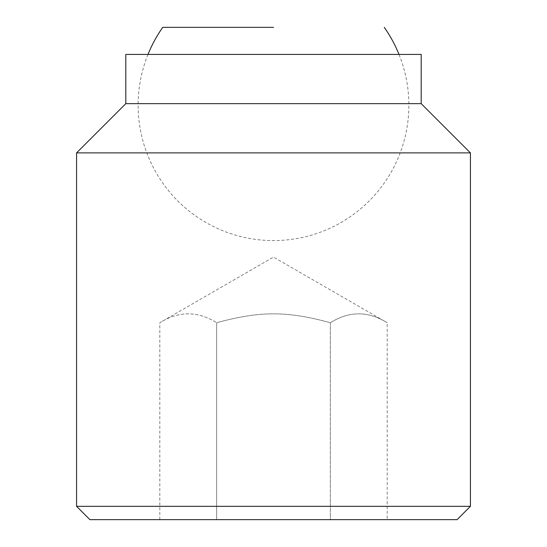 <?xml version="1.0" encoding="UTF-8"?>
<svg xmlns="http://www.w3.org/2000/svg" width="547" height="547" viewBox="0 0 547 547"><rect width="100%" height="100%" fill="white"/><g stroke="black" fill="none" stroke-linecap="round" stroke-linejoin="round"><path stroke-width="0.41" stroke-dasharray="2.73 2.05" d="M159.806 519.65L159.806 322.73C178.76 310.881 197.706 310.881 216.653 322.73C197.706 310.881 178.76 310.881 159.806 322.73L273.5 257.09L387.194 322.73C368.24 310.881 349.294 310.881 330.347 322.73C286.874 310.881 260.126 310.881 216.653 322.73C260.126 310.881 286.874 310.881 330.347 322.73C349.294 310.881 368.24 310.881 387.194 322.73L387.194 519.65L216.653 519.65L216.653 322.73L216.653 519.65L159.806 519.65L387.194 519.65M330.347 322.73L330.347 519.65L330.347 322.73M89.906 519.65L457.101 519.65M125.81 54.426L421.19 54.426M125.81 103.656L421.19 103.656M76.58 152.886L470.42 152.886M76.58 506.331L470.42 506.331M147.998 54.426A135.382 135.382 0 0 0 273.5 240.571A135.382 135.382 0 0 0 399.002 54.426"/><path stroke-width="0.82" d="M470.42 506.324L457.101 519.65L89.906 519.65L76.58 506.324L76.58 152.886L125.81 103.656L125.81 54.426L421.19 54.426L421.19 103.656L470.42 152.886L470.42 506.331L76.58 506.331M470.42 152.886L76.58 152.886M421.19 103.656L125.81 103.656M273.5 27.35L162.732 27.35L273.5 27.35M399.002 54.426A135.382 135.382 0 0 0 384.267 27.35M162.732 27.35A135.382 135.382 0 0 0 147.998 54.426"/></g></svg>
